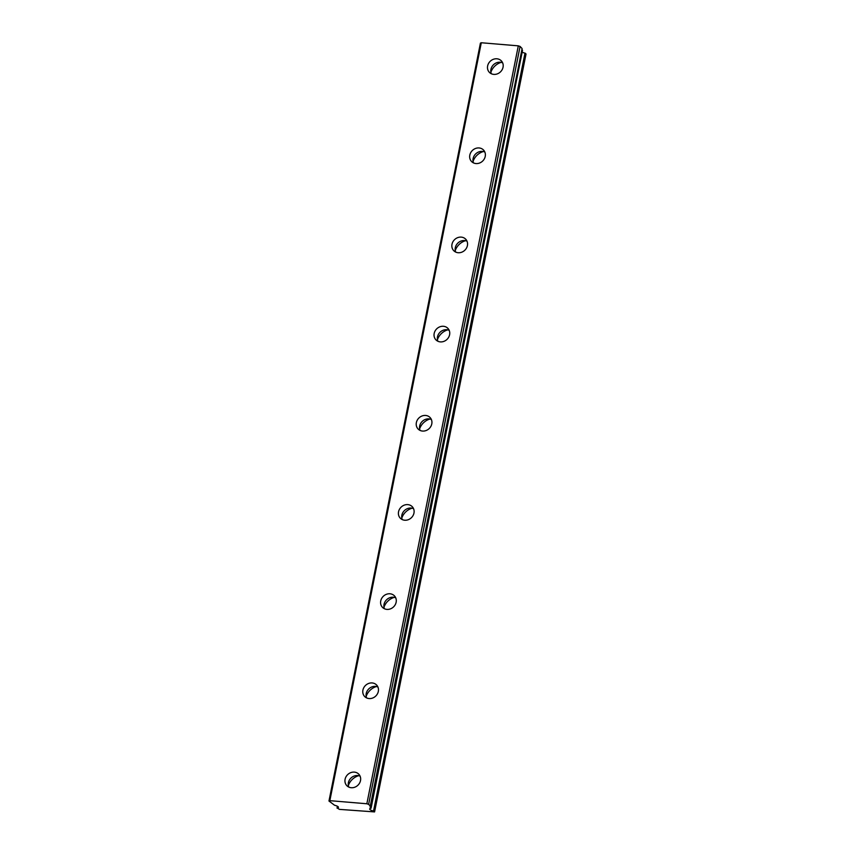 <?xml version="1.0" encoding="UTF-8"?>
<svg xmlns="http://www.w3.org/2000/svg" width="855" height="855" viewBox="0 0 855 855"><rect width="100%" height="100%" fill="white"/><g stroke="black" fill="none" stroke-linecap="round" stroke-linejoin="round"><path stroke-width="1.28" d="M360.115 776.201A8.293 7.374 -43.8 0 0 348.391 782.71A8.293 7.374 -43.8 0 0 348.797 787.07M345.089 779.279A8.293 7.374 -43.8 0 0 346.82 785.66A8.293 7.374 -43.8 0 0 354.772 787.22A8.293 7.374 -43.8 0 0 360.511 780.562A8.293 7.374 -43.8 0 0 358.79 774.181A8.293 7.374 -43.8 0 0 350.828 772.621A8.293 7.374 -43.8 0 0 345.089 779.279M502.655 62.875A8.293 7.374 -43.8 0 0 490.93 69.383A8.293 7.374 -43.8 0 0 491.326 73.744M487.628 65.942A8.293 7.374 -43.8 0 0 489.359 72.333A8.293 7.374 -43.8 0 0 497.311 73.883A8.293 7.374 -43.8 0 0 503.05 67.235A8.293 7.374 -43.8 0 0 501.319 60.844A8.293 7.374 -43.8 0 0 493.367 59.294A8.293 7.374 -43.8 0 0 487.628 65.942M484.838 152.04A8.293 7.374 -43.8 0 0 473.114 158.549A8.293 7.374 -43.8 0 0 473.51 162.91M469.812 155.108A8.293 7.374 -43.8 0 0 471.543 161.499A8.293 7.374 -43.8 0 0 479.495 163.059A8.293 7.374 -43.8 0 0 485.234 156.401A8.293 7.374 -43.8 0 0 483.502 150.01A8.293 7.374 -43.8 0 0 475.551 148.46A8.293 7.374 -43.8 0 0 469.812 155.108M467.022 241.206A8.293 7.374 -43.8 0 0 455.298 247.715A8.293 7.374 -43.8 0 0 455.694 252.075M451.996 244.274A8.293 7.374 -43.8 0 0 453.727 250.665A8.293 7.374 -43.8 0 0 461.679 252.225A8.293 7.374 -43.8 0 0 467.418 245.567A8.293 7.374 -43.8 0 0 465.686 239.176A8.293 7.374 -43.8 0 0 457.735 237.626A8.293 7.374 -43.8 0 0 451.996 244.274M449.206 330.372A8.293 7.374 -43.8 0 0 437.482 336.881A8.293 7.374 -43.8 0 0 437.878 341.241M434.18 333.439A8.293 7.374 -43.8 0 0 435.911 339.83A8.293 7.374 -43.8 0 0 443.863 341.391A8.293 7.374 -43.8 0 0 449.602 334.733A8.293 7.374 -43.8 0 0 447.87 328.341A8.293 7.374 -43.8 0 0 439.919 326.792A8.293 7.374 -43.8 0 0 434.18 333.439M431.38 419.538A8.293 7.374 -43.8 0 0 419.666 426.047A8.293 7.374 -43.8 0 0 420.062 430.407M416.364 422.605A8.293 7.374 -43.8 0 0 418.084 428.996A8.293 7.374 -43.8 0 0 426.047 430.557A8.293 7.374 -43.8 0 0 431.786 423.898A8.293 7.374 -43.8 0 0 430.054 417.507A8.293 7.374 -43.8 0 0 422.103 415.958A8.293 7.374 -43.8 0 0 416.364 422.605M413.564 508.704A8.293 7.374 -43.8 0 0 401.85 515.212A8.293 7.374 -43.8 0 0 402.245 519.573M398.548 511.782A8.293 7.374 -43.8 0 0 400.268 518.162A8.293 7.374 -43.8 0 0 408.23 519.722A8.293 7.374 -43.8 0 0 413.97 513.064A8.293 7.374 -43.8 0 0 412.238 506.684A8.293 7.374 -43.8 0 0 404.287 505.123A8.293 7.374 -43.8 0 0 398.548 511.782M395.747 597.869A8.293 7.374 -43.8 0 0 384.034 604.378A8.293 7.374 -43.8 0 0 384.429 608.739M380.732 600.947A8.293 7.374 -43.8 0 0 382.452 607.328A8.293 7.374 -43.8 0 0 390.414 608.888A8.293 7.374 -43.8 0 0 396.143 602.23A8.293 7.374 -43.8 0 0 394.422 595.85A8.293 7.374 -43.8 0 0 386.46 594.289A8.293 7.374 -43.8 0 0 380.732 600.947M377.931 687.035A8.293 7.374 -43.8 0 0 366.218 693.544A8.293 7.374 -43.8 0 0 366.613 697.904M362.915 690.113A8.293 7.374 -43.8 0 0 364.636 696.494A8.293 7.374 -43.8 0 0 372.598 698.054A8.293 7.374 -43.8 0 0 378.327 691.396A8.293 7.374 -43.8 0 0 376.606 685.015A8.293 7.374 -43.8 0 0 368.644 683.455A8.293 7.374 -43.8 0 0 362.915 690.113M374.511 811.737L525.515 53.373L374.576 811.908L339.424 809.375L337.212 808.007A4.735 1.336 -168.7 0 0 338.43 807.387A4.735 1.336 -168.7 0 0 338.195 806.821A4.735 1.336 -168.7 0 0 334.572 805.26L328.972 801.017L329.848 800.665L481.29 42.75L518.301 45.849L366.848 803.764L329.848 800.665M521.903 49.601L522.49 50.21L370.899 808.296A4.735 1.336 -168.7 0 0 369.67 808.926A4.735 1.336 -168.7 0 0 373.528 811.042L374.073 811.277M371.038 808.125L370.087 807.035L522.095 48.628L370.653 806.543M370.578 806.372L368.623 804.341L366.848 803.764M518.301 45.849L520.075 46.427L368.623 804.341M328.972 801.017L480.425 43.113L481.29 42.75M520.075 46.427L522.02 48.457M370.621 806.436L522.095 48.628M522.159 52.134A4.735 1.336 -168.7 0 0 524.981 53.138L373.528 811.042M525.515 53.373L524.981 53.138M348.348 785.542A14.214 12.643 136.2 0 1 358.608 775.699M490.888 72.215A14.214 12.643 136.2 0 1 501.148 62.372M473.072 161.381A14.214 12.643 136.2 0 1 483.332 151.538M455.255 250.547A14.214 12.643 136.2 0 1 465.505 240.704M437.429 339.713A14.214 12.643 136.2 0 1 447.689 329.87M419.613 428.879A14.214 12.643 136.2 0 1 429.873 419.036M401.797 518.045A14.214 12.643 136.2 0 1 412.057 508.201M383.981 607.21A14.214 12.643 136.2 0 1 394.241 597.367M366.164 696.376A14.214 12.643 136.2 0 1 376.424 686.533M337.212 808.007L337.543 806.34M337.447 806.286L337.094 808.039M337.03 808.103L337.394 806.254M371.081 808.21L522.523 50.295M374.576 811.908L526.028 53.993"/></g></svg>
